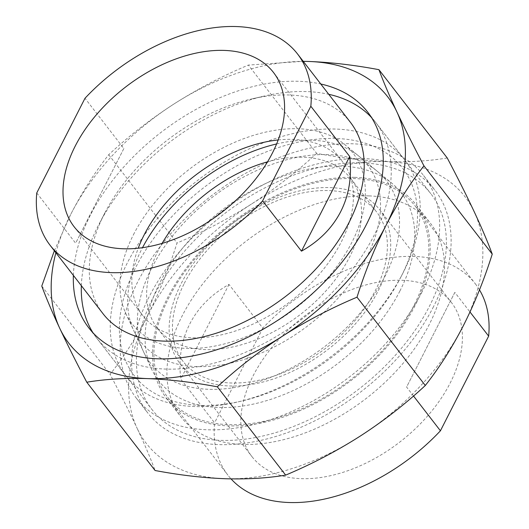 <?xml version="1.0" encoding="UTF-8"?>
<svg xmlns="http://www.w3.org/2000/svg" width="529" height="529" viewBox="0 0 529 529"><rect width="100%" height="100%" fill="white"/><g stroke="black" fill="none" stroke-linecap="round" stroke-linejoin="round"><path stroke-width="0.4" stroke-dasharray="2.65 1.98" d="M184.284 283.405A122.259 76.606 142.3 0 1 281.117 199.175A122.259 76.606 142.3 0 1 376.622 211.977A122.259 76.606 142.3 0 1 375.55 290.156A122.259 76.606 142.3 0 1 278.717 374.387A122.259 76.606 142.3 0 1 183.219 361.585A122.259 76.606 142.3 0 1 184.284 283.405M267.529 161.834A122.259 76.606 142.3 0 1 350.806 178.604A122.259 76.606 142.3 0 1 349.735 256.783A122.259 76.606 142.3 0 1 252.902 341.013A122.259 76.606 142.3 0 1 157.404 328.218A122.259 76.606 142.3 0 1 158.475 250.038A122.259 76.606 142.3 0 1 162.092 243.393M276.607 143.948A143.835 90.128 142.3 0 1 358.907 156.187A143.835 90.128 142.3 0 1 366.61 257.378A143.835 90.128 142.3 0 1 243.71 359.555A143.835 90.128 142.3 0 1 133.665 330.42A143.835 90.128 142.3 0 1 141.593 249.443A143.835 90.128 142.3 0 1 142.499 247.691M399.891 291.016A153.384 96.113 142.3 0 1 268.838 399.97A153.384 96.113 142.3 0 1 151.486 368.905A153.384 96.113 142.3 0 1 159.943 282.546A153.384 96.113 142.3 0 1 391.672 183.1A153.384 96.113 142.3 0 1 399.891 291.016M422.063 291.796A181.718 113.867 142.3 0 1 278.135 416.991A181.718 113.867 142.3 0 1 136.184 397.967A181.718 113.867 142.3 0 1 137.778 281.765A181.718 113.867 142.3 0 1 281.699 156.571A181.718 113.867 142.3 0 1 423.65 175.595A181.718 113.867 142.3 0 1 422.063 291.796M433.535 306.628A181.718 113.867 142.3 0 1 289.608 431.823A181.718 113.867 142.3 0 1 147.657 412.799A181.718 113.867 142.3 0 1 149.251 296.597A181.718 113.867 142.3 0 1 293.172 171.396A181.718 113.867 142.3 0 1 435.122 190.427A181.718 113.867 142.3 0 1 433.535 306.628M413.718 305.927A156.392 97.997 142.3 0 1 289.859 413.671A156.392 97.997 142.3 0 1 167.693 397.299A156.392 97.997 142.3 0 1 169.062 297.298A156.392 97.997 142.3 0 1 292.927 189.547A156.392 97.997 142.3 0 1 415.086 205.926A156.392 97.997 142.3 0 1 413.718 305.927M415.086 205.926L475.32 283.789A156.392 97.997 142.3 0 0 262.82 328.159L228.991 284.423C211.23 294.441 198.144 307.64 189.726 324.012C181.427 340.445 178.438 358.801 180.759 379.095L214.589 422.823A156.392 97.997 142.3 0 0 227.926 475.161A156.392 97.997 142.3 0 0 231.041 478.877M413.526 396.023L406.596 387.056L454.828 292.392L470.003 312.004M253.034 376A126.041 78.98 142.3 0 1 352.863 289.158A126.041 78.98 142.3 0 1 451.316 302.357A126.041 78.98 142.3 0 1 450.219 382.956A126.041 78.98 142.3 0 1 350.383 469.792A126.041 78.98 142.3 0 1 251.93 456.6A126.041 78.98 142.3 0 1 253.034 376M181.328 283.306A126.041 78.98 142.3 0 1 281.157 196.464A126.041 78.98 142.3 0 1 379.617 209.663A126.041 78.98 142.3 0 1 378.513 290.256A126.041 78.98 142.3 0 1 278.684 377.098A126.041 78.98 142.3 0 1 180.224 363.899A126.041 78.98 142.3 0 1 181.328 283.306M475.32 283.789A156.392 97.997 142.3 0 1 479.486 289.892M262.82 328.159L214.589 422.823M228.991 284.423L180.759 379.095M454.828 292.392L406.596 387.056M103.056 313.75A156.392 97.997 142.3 0 1 104.431 213.742A156.392 97.997 142.3 0 1 105 212.638A156.392 97.997 142.3 0 1 252.102 98.844A156.392 97.997 142.3 0 1 350.456 122.371M371.49 117.498A176.316 110.482 142.3 0 1 375.716 122.463A176.316 110.482 142.3 0 1 374.175 235.207A176.316 110.482 142.3 0 1 234.526 356.678A176.316 110.482 142.3 0 1 96.8 338.223A176.316 110.482 142.3 0 1 93.058 332.88M81.347 285.68A176.316 110.482 142.3 0 1 98.341 225.473A176.316 110.482 142.3 0 1 98.989 224.23A176.316 110.482 142.3 0 1 264.831 95.934A176.316 110.482 142.3 0 1 328.74 94.301M36.759 192.94L75.627 243.195L123.865 148.523L84.99 98.275M278.194 139.954A126.041 78.98 142.3 0 1 342.329 161.457A126.041 78.98 142.3 0 1 341.225 242.057A126.041 78.98 142.3 0 1 241.396 328.899A126.041 78.98 142.3 0 1 142.936 315.701A126.041 78.98 142.3 0 1 138.234 248.22M151.79 267.833A149.138 93.454 142.3 0 1 377.111 171.138A149.138 93.454 142.3 0 1 385.105 276.065A149.138 93.454 142.3 0 1 257.669 382.004A149.138 93.454 142.3 0 1 143.564 351.798A149.138 93.454 142.3 0 1 151.79 267.833M133.44 234.731A139.596 87.47 142.3 0 1 344.339 144.219A139.596 87.47 142.3 0 1 351.825 242.434A139.596 87.47 142.3 0 1 232.548 341.595A139.596 87.47 142.3 0 1 125.743 313.32A139.596 87.47 142.3 0 1 133.44 234.731M401.088 276.627A169.578 106.256 142.3 0 1 400.473 277.831A169.578 106.256 142.3 0 1 240.966 401.22A169.578 106.256 142.3 0 1 135.801 267.271A169.578 106.256 142.3 0 1 336.437 138.505A169.578 106.256 142.3 0 1 401.088 276.627M403.144 272.66A176.316 110.482 142.3 0 1 402.503 273.91A176.316 110.482 142.3 0 1 236.661 402.205A176.316 110.482 142.3 0 1 125.776 375.676A176.316 110.482 142.3 0 1 127.317 262.933A176.316 110.482 142.3 0 1 266.966 141.461A176.316 110.482 142.3 0 1 404.692 159.917A176.316 110.482 142.3 0 1 403.144 272.66M123.865 148.523L75.627 243.195M369.044 195.902A157.893 98.936 142.3 0 1 430.619 223.542A157.893 98.936 142.3 0 1 402.767 363.707A157.893 98.936 142.3 0 1 242.421 444.4A157.893 98.936 142.3 0 1 180.845 416.759A157.893 98.936 142.3 0 1 208.697 276.594A157.893 98.936 142.3 0 1 369.044 195.902M354.701 177.36A157.893 98.936 142.3 0 1 416.277 205.001A157.893 98.936 142.3 0 1 388.425 345.166A157.893 98.936 142.3 0 1 228.085 425.865A157.893 98.936 142.3 0 1 166.503 398.218A157.893 98.936 142.3 0 1 194.355 258.053A157.893 98.936 142.3 0 1 354.701 177.36M362.087 162.866A176.316 110.482 142.3 0 1 430.851 193.733A176.316 110.482 142.3 0 1 399.745 350.251A176.316 110.482 142.3 0 1 220.699 440.359A176.316 110.482 142.3 0 1 151.935 409.492A176.316 110.482 142.3 0 1 183.034 252.974A176.316 110.482 142.3 0 1 362.087 162.866M73.379 275.378A176.316 110.482 142.3 0 1 298.984 81.294A176.316 110.482 142.3 0 1 320.772 83.999M316.666 153.37C296.551 172.064 274.796 188.972 251.407 204.095A201.503 126.259 142.3 0 1 386.527 161.583C364.488 160.723 341.198 157.986 316.666 153.37L248.366 65.08L303.223 61.318M251.407 204.095C227.887 219.072 203.09 232.039 177.01 243.003C168.91 268.626 159.282 292.484 148.113 314.59A201.503 126.259 142.3 0 1 251.407 204.095M148.113 314.59C136.786 336.616 124.11 356.539 110.078 374.36C120.513 394.131 129.532 412.124 137.15 428.345A201.503 126.259 142.3 0 1 148.113 314.59M447.243 157.979C428.602 161.081 408.362 162.277 386.527 161.583A201.503 126.259 142.3 0 1 474.315 211.957A201.503 126.259 142.3 0 1 463.344 325.712A201.503 126.259 142.3 0 1 360.051 436.207A201.503 126.259 142.3 0 1 224.937 478.719A201.503 126.259 142.3 0 1 137.15 428.345C144.648 444.413 150.626 458.471 155.083 470.506M55.876 252.756A201.503 126.259 142.3 0 1 70.674 214.483C81.955 192.53 94.638 172.606 108.71 154.706C128.825 136.019 150.58 119.111 173.968 103.988C197.489 89.011 222.292 76.037 248.366 65.08M54.348 250.779L70.674 214.483A201.503 126.259 142.3 0 1 173.968 103.988A201.503 126.259 142.3 0 1 303.269 61.377M108.71 154.706L177.01 243.003M41.778 286.07L110.078 374.36M350.806 178.604L376.622 211.977M133.665 330.42L151.486 368.905M136.184 397.967L147.657 412.799M167.693 397.299L227.926 475.161M379.617 209.663L451.316 302.357M180.224 363.899L251.93 456.6M423.65 175.595L435.122 190.427M358.907 156.187L391.672 183.1M157.404 328.218L183.219 361.585M273.486 72.473L342.329 161.457M344.339 144.219L377.111 171.138M400.473 277.831L402.503 273.91M240.966 401.22L236.661 402.205M96.8 338.223L125.776 375.676M375.716 122.463L404.692 159.917M125.743 313.32L143.564 351.798M74.1 226.716L142.936 315.701M105 212.638L98.989 224.23M252.102 98.844L264.831 95.934M416.277 205.001L430.619 223.542M367.748 112.161L430.851 193.733M88.832 327.92L151.935 409.492M166.503 398.218L180.845 416.759"/><path stroke-width="0.79" d="M162.092 243.393A122.259 76.606 142.3 0 1 267.529 161.834M479.486 289.892A156.392 97.997 142.3 0 1 488.657 336.127L440.426 430.791A156.392 97.997 142.3 0 1 231.041 478.877M440.426 430.791L413.526 396.023M470.003 312.004L488.657 336.127M142.499 247.691A143.835 90.128 142.3 0 1 276.607 143.948M297.49 53.905L350.456 122.371A156.392 97.997 142.3 0 1 349.087 222.372A156.392 97.997 142.3 0 1 225.222 330.122A156.392 97.997 142.3 0 1 103.056 313.75L50.096 245.277A156.392 97.997 142.3 0 1 36.759 192.94L84.99 98.275A156.392 97.997 142.3 0 1 297.49 53.905A156.392 97.997 142.3 0 1 310.827 106.243L262.596 200.908A156.392 97.997 142.3 0 1 50.096 245.277M93.058 332.88A176.316 110.482 142.3 0 1 81.347 285.68M310.827 106.243L349.702 156.491C352.023 176.785 349.034 195.141 340.729 211.574C332.318 227.946 319.232 241.145 301.47 251.163L262.596 200.908M138.234 248.22A126.041 78.98 142.3 0 1 144.04 235.101A126.041 78.98 142.3 0 1 278.194 139.954M75.204 146.116A126.041 78.98 142.3 0 1 175.033 59.274A126.041 78.98 142.3 0 1 273.486 72.473A126.041 78.98 142.3 0 1 272.389 153.073A126.041 78.98 142.3 0 1 172.56 239.908A126.041 78.98 142.3 0 1 74.1 226.716A126.041 78.98 142.3 0 1 75.204 146.116M328.74 94.301A176.316 110.482 142.3 0 1 371.49 117.498M349.702 156.491L301.47 251.163M320.772 83.999A176.316 110.482 142.3 0 1 367.748 112.161A176.316 110.482 142.3 0 1 336.642 268.679A176.316 110.482 142.3 0 1 157.596 358.788A176.316 110.482 142.3 0 1 88.832 327.92A176.316 110.482 142.3 0 1 73.379 275.378M86.782 382.216L155.083 470.506C179.615 475.121 202.898 477.859 224.937 478.719C246.772 479.413 267.013 478.209 285.653 475.115C311.746 464.145 336.543 451.177 360.051 436.207C383.452 421.071 405.207 404.163 425.309 385.482C439.341 367.655 452.017 347.732 463.344 325.712C474.513 303.606 484.147 279.742 492.241 254.125C487.784 242.077 481.807 228.025 474.315 211.957C466.69 195.73 457.664 177.737 447.243 157.979L378.943 69.683C383.399 81.73 389.377 95.782 396.869 111.85C404.493 128.078 413.519 146.07 423.941 165.828C409.869 183.722 397.186 203.652 385.906 225.599C374.704 247.79 365.076 271.655 357.009 297.192C330.916 308.156 306.119 321.123 282.612 336.094C259.21 351.23 237.461 368.138 217.353 386.818C192.735 382.196 169.452 379.458 147.498 378.605C125.585 377.918 105.35 379.121 86.782 382.216C76.348 362.444 67.322 344.452 59.711 328.231C52.212 312.163 46.235 298.105 41.778 286.07L54.348 250.779M303.269 61.377A201.503 126.259 142.3 0 1 309.081 61.476A201.503 126.259 142.3 0 1 396.869 111.85A201.503 126.259 142.3 0 1 385.906 225.599A201.503 126.259 142.3 0 1 282.612 336.094A201.503 126.259 142.3 0 1 147.498 378.605A201.503 126.259 142.3 0 1 59.711 328.231A201.503 126.259 142.3 0 1 55.876 252.756M303.223 61.318L309.081 61.476C331.035 62.323 354.324 65.06 378.943 69.683M217.353 386.818L285.653 475.115M357.009 297.192L425.309 385.482M423.941 165.828L492.241 254.125"/></g></svg>
